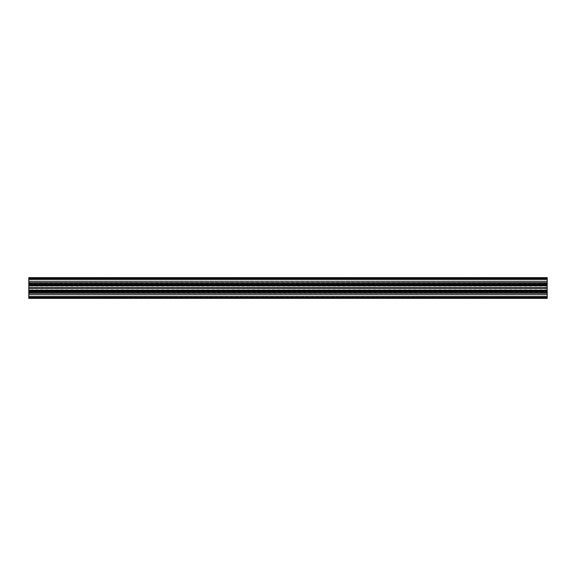 <?xml version="1.0" encoding="UTF-8"?>
<svg xmlns="http://www.w3.org/2000/svg" width="576" height="576" viewBox="0 0 576 576"><rect width="100%" height="100%" fill="white"/><g stroke="black" fill="none" stroke-linecap="round" stroke-linejoin="round"><path stroke-width="0.43" stroke-dasharray="2.88 2.16" d="M547.2 288L547.2 286.236L547.2 288L28.8 288L547.2 288L28.8 288L28.8 286.236L28.8 293.314L28.8 291.42L547.2 291.42L28.8 291.269L28.8 290.282L547.2 290.642L547.2 297.331L28.8 297.331L547.2 297.331L28.8 297.072L547.2 297.331L28.8 297.331L547.2 297.072L547.2 292.925L28.8 292.925L28.8 297.072L28.8 294.322L547.2 294.322L28.8 294.25L28.8 292.666L547.2 292.666L28.8 292.666L547.2 292.666L28.8 292.666L547.2 292.666L28.8 292.745L547.2 292.745L547.2 294.25L28.8 294.25L547.2 294.322L28.8 294.322L547.2 294.322L28.8 294.581L547.2 294.581L547.2 297.072L28.8 297.072L547.2 297.072L547.2 292.925L28.8 292.925L547.2 292.666L28.8 292.925L28.8 297.072L547.2 297.072L28.8 297.331L547.2 297.072L28.8 297.072L547.2 297.331L547.2 298.368L547.2 296.194L28.8 296.035L547.2 296.035L28.8 296.035L547.2 296.035L28.8 296.035L547.2 296.194L28.8 296.194L28.8 297.691L547.2 297.691L28.8 297.691L547.2 297.85L28.8 297.85L547.2 297.85L28.8 297.85L547.2 298.21L28.8 298.368L547.2 298.368L28.8 298.368L547.2 298.368L28.8 298.368L28.8 297.331L547.2 297.331L28.8 297.331L28.8 290.801L547.2 290.801L28.8 290.801L547.2 290.642L28.8 290.642L547.2 290.642L28.8 290.124L547.2 290.124L28.8 290.124L547.2 290.124L28.8 290.124L547.2 290.282L547.2 291.269L28.8 291.269L547.2 291.42L28.8 291.42L547.2 291.42L547.2 291.938L28.8 291.938L547.2 291.938L547.2 292.795L28.8 292.795L547.2 292.795L547.2 293.314L28.8 293.314L547.2 293.314L28.8 293.314L547.2 293.314L28.8 293.162L547.2 293.162L547.2 291.211L28.8 291.211L547.2 291.211L547.2 290.844L28.8 290.844L547.2 290.844L547.2 288.31L28.8 288.31L547.2 288.31L547.2 287.69L28.8 287.69L547.2 288L28.8 288L547.2 288L547.2 289.764L547.2 285.156L28.8 285.156L28.8 287.69L547.2 287.69L547.2 284.789L28.8 284.789L28.8 285.156L547.2 285.156L28.8 285.156L28.8 282.838L547.2 282.838L547.2 284.789L28.8 284.789L28.8 282.838L547.2 282.686L28.8 282.686L547.2 282.686L28.8 282.686L547.2 282.686L547.2 283.205L28.8 283.205L28.8 284.062L547.2 284.062L547.2 283.205L28.8 283.205L28.8 284.062L547.2 284.062L547.2 284.58L28.8 284.58L28.8 284.062L28.8 284.58L547.2 284.58L28.8 284.58L547.2 284.731L28.8 284.58L547.2 284.58L28.8 284.731L28.8 285.718L547.2 285.718L547.2 284.731L28.8 284.731L28.8 285.876L547.2 285.876L28.8 285.718L547.2 285.876L28.8 285.876L547.2 285.876L28.8 285.876L28.8 285.358L547.2 285.358L28.8 285.718L547.2 285.876L28.8 285.876L547.2 285.718L547.2 284.731L28.8 284.731L547.2 284.58L28.8 284.58L547.2 284.58L547.2 284.062L28.8 284.062L547.2 284.062L547.2 283.205L28.8 283.205L547.2 283.205L547.2 282.686L28.8 282.686L547.2 282.686L28.8 282.686L547.2 282.686L28.8 282.838L547.2 282.838L547.2 284.789L28.8 284.789L547.2 284.789L547.2 285.876L28.8 285.876L28.8 285.156L547.2 285.156L547.2 282.686L547.2 284.429L28.8 284.422L547.2 284.422L547.2 291.578L28.8 291.578L28.8 284.422L547.2 284.422L547.2 291.578L28.8 291.578L547.2 291.578L547.2 290.592L28.8 290.592L28.8 291.578L547.2 291.578L547.2 290.592L28.8 290.592L547.2 290.592L547.2 285.408L28.8 285.408L28.8 290.592L547.2 290.592L547.2 285.408L28.8 285.408L547.2 285.408L28.8 285.408L28.8 290.592L547.2 290.592L28.8 290.592L547.2 290.592L28.8 290.592L28.8 291.578L547.2 291.578L28.8 291.578L547.2 291.578L28.8 291.578L28.8 284.422L547.2 284.422L28.8 284.422L547.2 284.422L547.2 285.408L28.8 285.408L28.8 284.422L547.2 284.422L547.2 285.408L28.8 285.408L28.8 284.422L547.2 284.422L547.2 285.876L547.2 285.358L28.8 285.358L547.2 285.358L28.8 285.358L547.2 285.199L28.8 285.358L547.2 285.358L28.8 285.199L28.8 278.669L547.2 278.928L547.2 283.075L28.8 283.075L28.8 278.928L28.8 281.678L547.2 281.678L28.8 281.75L28.8 283.334L547.2 283.334L28.8 283.334L547.2 283.334L28.8 283.334L547.2 283.334L28.8 283.255L547.2 283.255L547.2 281.75L28.8 281.75L547.2 281.678L28.8 281.678L547.2 281.678L28.8 281.419L547.2 281.419L547.2 278.928L28.8 278.928L547.2 278.669L28.8 278.669L547.2 278.669L28.8 278.669L547.2 278.669L28.8 278.669L547.2 278.669L28.8 278.669L547.2 278.669L28.8 278.928L547.2 278.669L547.2 285.199L547.2 278.669L28.8 278.669L28.8 277.632L547.2 277.632L547.2 278.669L28.8 278.669L28.8 279.806L28.8 278.309L547.2 278.309L28.8 278.15L547.2 277.632L28.8 277.632L547.2 277.632L28.8 277.632L547.2 277.79L28.8 278.15L547.2 278.15L28.8 278.15L547.2 278.309L547.2 279.806L28.8 279.806L547.2 279.965L28.8 279.806L547.2 279.965L28.8 279.965L547.2 279.965L28.8 279.965L547.2 279.806L547.2 279.187L28.8 279.187L547.2 279.187L547.2 278.669L28.8 278.669L547.2 278.669L547.2 279.187L28.8 279.187L28.8 278.669L547.2 278.669L28.8 278.669L28.8 279.187L547.2 279.187L547.2 281.542L28.8 281.542L28.8 279.187L547.2 279.187L547.2 281.902L28.8 281.902L547.2 281.542L28.8 281.542L547.2 281.902L547.2 283.86L28.8 283.86L28.8 281.902L547.2 281.902L547.2 284.011L28.8 284.011L547.2 283.86L28.8 283.86L547.2 284.321L28.8 284.321L547.2 284.321L28.8 284.011L547.2 284.011L28.8 284.011L547.2 284.011L28.8 283.86L28.8 281.902L547.2 281.902L28.8 281.542L28.8 279.187L547.2 279.187L547.2 278.669L28.8 278.669L547.2 278.669L547.2 279.187L28.8 279.187L28.8 278.669L547.2 278.669L28.8 278.928L28.8 281.419L547.2 281.419L547.2 278.928L547.2 283.075L28.8 283.075L547.2 283.255L547.2 281.678L28.8 281.678L547.2 281.419L28.8 281.678L547.2 281.678L28.8 281.678L547.2 281.75L28.8 281.75L28.8 283.255L547.2 283.334L28.8 283.334L547.2 283.334L28.8 283.334L547.2 283.334L28.8 283.075L28.8 278.928L547.2 278.928L28.8 278.669L547.2 278.669L547.2 277.632L547.2 279.806L547.2 279.187L28.8 279.187L28.8 279.806L547.2 279.806L28.8 279.965L547.2 279.965L28.8 279.965L547.2 279.965L28.8 279.965L547.2 279.806L28.8 279.806L28.8 278.309L547.2 278.309L28.8 278.309L547.2 278.15L28.8 278.15L547.2 278.15L28.8 278.15L547.2 277.79L28.8 277.632L547.2 277.632L28.8 277.632L28.8 290.844L28.8 290.124L547.2 290.124L547.2 290.844L28.8 290.844L547.2 290.844L547.2 291.211L28.8 291.211L28.8 290.124L547.2 290.282L547.2 291.42L28.8 291.42L28.8 291.938L547.2 291.938L547.2 292.795L28.8 292.795L28.8 293.314L547.2 293.162L547.2 291.211L28.8 291.211L28.8 293.162L547.2 293.162L28.8 293.314L547.2 293.314L28.8 293.314L547.2 293.314L547.2 292.795L28.8 292.795L28.8 291.938L547.2 291.938L547.2 291.42L28.8 291.42L547.2 291.42L28.8 291.42L547.2 291.269L28.8 291.269L28.8 290.174L28.8 293.314L28.8 290.138L547.2 290.124L28.8 290.282L547.2 290.642L28.8 290.642L28.8 297.691L547.2 297.691L28.8 298.21L547.2 298.368L28.8 298.368L547.2 298.21L28.8 297.85L547.2 297.85L28.8 297.85L547.2 297.691L547.2 296.194L28.8 296.194L547.2 296.035L28.8 296.194L547.2 296.035L28.8 296.035L547.2 296.035L28.8 296.035L547.2 296.194L547.2 296.813L28.8 296.813L547.2 296.813L547.2 297.331L28.8 297.331L547.2 297.331L28.8 297.331L547.2 297.331L547.2 296.813L28.8 296.813L28.8 297.331L28.8 296.813L547.2 296.813L547.2 294.458L28.8 294.458L28.8 296.813L547.2 296.813L547.2 294.098L28.8 294.098L547.2 294.458L28.8 294.458L547.2 294.098L547.2 292.14L28.8 292.14L28.8 294.098L547.2 294.098L547.2 291.989L28.8 291.989L547.2 292.14L28.8 292.14L547.2 291.679L28.8 291.679L547.2 291.679L28.8 291.989L547.2 291.989L28.8 291.989L547.2 291.989L28.8 292.14L28.8 294.098L547.2 294.098L28.8 294.458L28.8 296.813L547.2 296.813L547.2 297.331L28.8 297.331L547.2 297.331L28.8 297.331L547.2 297.331L547.2 296.813L28.8 296.813L28.8 297.331L28.8 294.581L547.2 294.581L547.2 297.072L28.8 297.072L547.2 297.331L28.8 297.331L28.8 294.581L547.2 294.581L28.8 294.581L547.2 294.322L28.8 294.322L547.2 294.25L28.8 294.322L28.8 292.745L547.2 292.745L547.2 294.25L28.8 294.25L28.8 291.679L28.8 294.358L28.8 292.745L547.2 292.745L28.8 292.666L547.2 292.666L28.8 292.666L28.8 298.368L547.2 298.368L547.2 288M28.8 285.408L547.2 285.408L28.8 285.408L28.8 291.578L28.8 285.408M28.8 296.813L28.8 296.194L547.2 296.194L547.2 296.813L28.8 297.014L28.8 294.358L28.8 296.813M547.2 296.194L547.2 291.679L547.2 296.194M547.2 277.632L547.2 284.321L547.2 277.632M547.2 285.876L547.2 282.686L547.2 285.876M547.2 290.124L547.2 293.314L547.2 290.124M547.2 278.928L547.2 283.334L547.2 278.928M547.2 285.408L547.2 291.578L547.2 285.408M547.2 297.331L547.2 292.745L547.2 297.331M28.8 283.075L28.8 278.928L28.8 283.075M547.2 286.236L28.8 286.236M547.2 289.764L28.8 289.764"/><path stroke-width="0.86" d="M28.8 277.632L547.2 277.632L28.8 277.632L28.8 278.669L547.2 278.669L547.2 277.632L547.2 278.669L28.8 278.669L28.8 285.199L547.2 285.199L547.2 278.669L547.2 285.199L28.8 285.199L547.2 285.199L547.2 285.718L28.8 285.718L547.2 285.358L28.8 285.718L547.2 285.718L547.2 287.69L28.8 287.69L28.8 285.876L547.2 285.876L547.2 288L28.8 288L547.2 287.69L547.2 288.31L28.8 288.31L547.2 288L547.2 290.124L28.8 290.124L28.8 288.31L547.2 288.31L547.2 290.282L28.8 290.124L547.2 290.282L28.8 290.282L547.2 290.642L28.8 290.642L547.2 290.801L28.8 290.801L28.8 297.331L547.2 297.331L547.2 290.801L547.2 297.331L28.8 297.331L28.8 298.368L547.2 298.368L547.2 297.331L547.2 298.368L28.8 298.368L28.8 277.632"/></g></svg>
